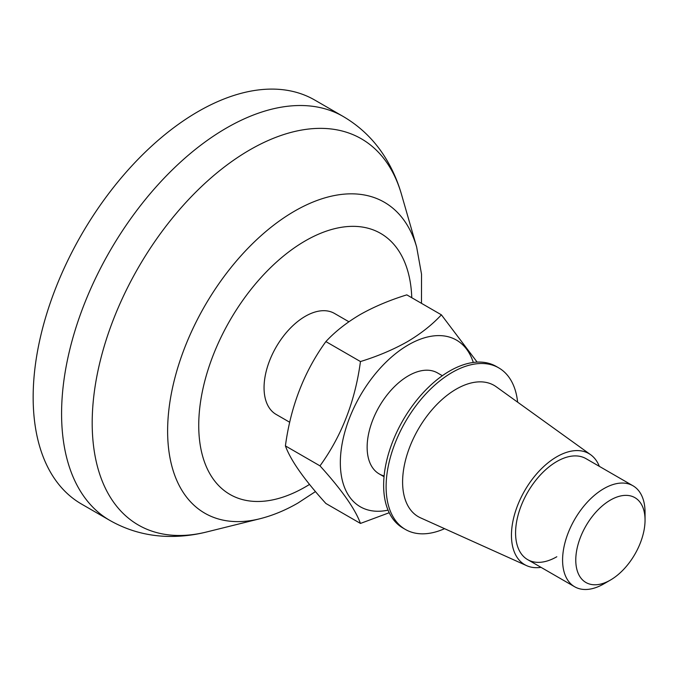 <?xml version="1.0" encoding="UTF-8"?>
<svg xmlns="http://www.w3.org/2000/svg" width="679" height="679" viewBox="0 0 679 679"><rect width="100%" height="100%" fill="white"/><g stroke="black" fill="none" stroke-linecap="round" stroke-linejoin="round"><path stroke-width="1.02" d="M81.463 504.022A233.245 134.663 -60 0 1 45.714 317.118A233.245 134.663 -60 0 1 198.09 111.577A233.245 134.663 -60 0 1 314.708 100.025L343.133 116.44A233.245 134.663 -60 0 0 226.514 127.992A233.245 134.663 -60 0 0 74.138 333.525A233.245 134.663 -60 0 0 109.888 520.437L81.463 504.022M603.818 583.881L610.413 580.07L603.818 583.881A58.309 33.67 -60 0 1 574.663 586.766A58.309 33.67 -60 0 1 565.726 540.043A58.309 33.67 -60 0 1 603.818 488.659A58.309 33.67 -60 0 1 632.972 485.774A58.309 33.67 -60 0 1 645.05 512.467L645.05 520.08A48.981 28.28 -60 0 1 610.413 580.07A48.981 28.28 -60 0 1 575.775 560.073A48.981 28.28 -60 0 1 610.413 500.084A48.981 28.28 -60 0 1 645.05 520.08M289.712 422.262L276.132 414.419A58.309 33.67 -60 0 1 267.195 367.687A58.309 33.67 -60 0 1 305.295 316.304A58.309 33.67 -60 0 1 334.45 313.418L348.87 321.744M541.019 567.347A64.14 37.031 -60 0 1 526.649 565.658A64.14 37.031 -60 0 1 514.419 514.971A64.14 37.031 -60 0 1 556.814 456.755A64.14 37.031 -60 0 1 590.688 454.752A64.14 37.031 -60 0 1 599.328 466.346M526.649 565.658L420.564 517.856A75.802 43.77 -60 0 1 406.11 457.952A75.802 43.77 -60 0 1 456.203 389.152A75.802 43.77 -60 0 1 496.239 386.775L590.688 454.752M444.584 528.678A93.303 53.87 -60 0 1 405.431 529.467A93.303 53.87 -60 0 1 391.129 454.701A93.303 53.87 -60 0 1 452.078 372.482A93.303 53.87 -60 0 1 498.734 367.865A93.303 53.87 -60 0 1 517.627 402.163M405.431 529.467L402.961 528.033A93.303 53.87 -60 0 1 388.66 453.275A93.303 53.87 -60 0 1 449.608 371.057A93.303 53.87 -60 0 1 496.256 366.439L498.734 367.865M556.814 556.746A58.309 33.67 -60 0 1 527.659 559.632A58.309 33.67 -60 0 1 518.714 512.908A58.309 33.67 -60 0 1 556.814 461.516A58.309 33.67 -60 0 1 585.969 458.631L632.972 485.774M441.392 314.827L406.814 294.864C389.525 300.203 373.951 306.789 360.082 314.615C346.392 322.729 334.993 331.725 325.878 341.588C304.192 371.523 290.705 406.297 285.409 445.899C290.637 460.294 304.124 479.484 325.878 503.47L360.456 523.433C355.219 509.038 341.732 489.848 319.987 465.862C341.664 435.926 355.151 401.162 360.456 361.551C377.549 356.288 393.124 349.71 407.188 341.8C420.734 333.796 432.133 324.808 441.392 314.827L477.133 362.111M473.297 362.459A96.214 55.551 120 0 0 408.376 344.873A96.214 55.551 120 0 0 341.121 450.381A96.214 55.551 120 0 0 388.032 510.141M389.203 512.738L360.456 523.433M442.343 375.716L437.531 372.932A58.309 33.67 120 0 0 408.376 375.818A58.309 33.67 120 0 0 370.276 427.201A58.309 33.67 120 0 0 379.221 473.934A58.309 33.67 120 0 0 384.11 475.937M285.409 445.899L319.987 465.862M325.878 341.588L360.456 361.551M421.472 303.326L421.532 274.206L416.651 247.054A179.528 103.649 -60 0 0 294.567 211.135A179.528 103.649 -60 0 0 168.842 410.023A179.528 103.649 -60 0 0 259.76 518.79L206.645 531.971A222.984 128.738 -60 0 1 93.71 396.876A222.984 128.738 -60 0 1 249.872 149.855A222.984 128.738 -60 0 1 401.51 194.457C397.801 181.471 392.504 169.351 385.596 158.088C374.867 140.646 360.71 126.761 343.133 116.44M309.522 484.424A150.704 87.005 -60 0 1 305.295 486.962A150.704 87.005 -60 0 1 198.735 425.436A150.704 87.005 -60 0 1 305.295 240.867A150.704 87.005 -60 0 1 411.771 297.725M206.645 531.971C193.549 535.256 180.402 536.724 167.187 536.385C146.715 535.807 127.618 530.494 109.888 520.437M259.76 518.79C272.763 515.514 285.528 510.243 298.047 502.978L315.463 491.579M574.663 586.766L527.659 559.632M384.034 476.709L379.221 473.934M416.651 247.054L401.51 194.457"/></g></svg>
